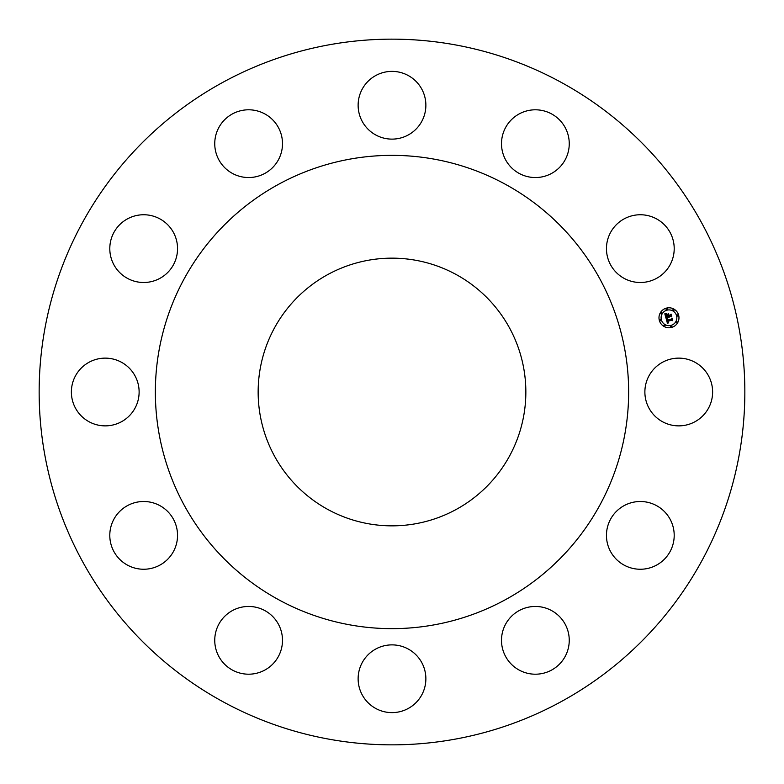 <?xml version="1.0" encoding="UTF-8"?>
<svg xmlns="http://www.w3.org/2000/svg" width="784" height="784" viewBox="0 0 784 784"><rect width="100%" height="100%" fill="white"/><g stroke="black" fill="none" stroke-linecap="round" stroke-linejoin="round"><path stroke-width="1.18" d="M708.471 375.761A33.869 33.869 0 0 1 694.987 421.723A33.869 33.869 0 0 1 649.025 408.239A33.869 33.869 0 0 1 662.509 362.277A33.869 33.869 0 0 1 708.471 375.761M222.832 701.651A352.849 352.849 0 0 1 82.349 222.832A352.849 352.849 0 0 1 561.168 82.349A352.849 352.849 0 0 1 701.651 561.168A352.849 352.849 0 0 1 222.832 701.651M456.17 274.537A133.848 133.848 0 0 1 509.463 456.17A133.848 133.848 0 0 1 327.83 509.463A133.848 133.848 0 0 1 274.537 327.83A133.848 133.848 0 0 1 456.17 274.537M278.545 599.672A236.641 236.641 0 0 1 184.328 278.545A236.641 236.641 0 0 1 505.455 184.328A236.641 236.641 0 0 1 599.672 505.455A236.641 236.641 0 0 1 278.545 599.672M674.191 536.178A33.869 33.869 0 0 1 639.528 569.243A33.869 33.869 0 0 1 606.463 534.57A33.869 33.869 0 0 1 641.136 501.515A33.869 33.869 0 0 1 674.191 536.178M564.304 657.952A33.869 33.869 0 0 1 517.754 669.262A33.869 33.869 0 0 1 506.444 622.712A33.869 33.869 0 0 1 552.994 611.402A33.869 33.869 0 0 1 564.304 657.952M408.239 708.471A33.869 33.869 0 0 1 362.277 694.987A33.869 33.869 0 0 1 375.761 649.025A33.869 33.869 0 0 1 421.723 662.509A33.869 33.869 0 0 1 408.239 708.471M247.822 674.191A33.869 33.869 0 0 1 214.757 639.528A33.869 33.869 0 0 1 249.43 606.463A33.869 33.869 0 0 1 282.485 641.136A33.869 33.869 0 0 1 247.822 674.191M126.048 564.304A33.869 33.869 0 0 1 114.738 517.754A33.869 33.869 0 0 1 161.288 506.444A33.869 33.869 0 0 1 172.598 552.994A33.869 33.869 0 0 1 126.048 564.304M75.529 408.239A33.869 33.869 0 0 1 89.013 362.277A33.869 33.869 0 0 1 134.975 375.761A33.869 33.869 0 0 1 121.491 421.723A33.869 33.869 0 0 1 75.529 408.239M109.809 247.822A33.869 33.869 0 0 1 144.472 214.757A33.869 33.869 0 0 1 177.537 249.43A33.869 33.869 0 0 1 142.864 282.485A33.869 33.869 0 0 1 109.809 247.822M219.696 126.048A33.869 33.869 0 0 1 266.246 114.738A33.869 33.869 0 0 1 277.556 161.288A33.869 33.869 0 0 1 231.006 172.598A33.869 33.869 0 0 1 219.696 126.048M375.761 75.529A33.869 33.869 0 0 1 421.723 89.013A33.869 33.869 0 0 1 408.239 134.975A33.869 33.869 0 0 1 362.277 121.491A33.869 33.869 0 0 1 375.761 75.529M536.178 109.809A33.869 33.869 0 0 1 569.243 144.472A33.869 33.869 0 0 1 534.57 177.537A33.869 33.869 0 0 1 501.515 142.864A33.869 33.869 0 0 1 536.178 109.809M657.952 219.696A33.869 33.869 0 0 1 669.262 266.246A33.869 33.869 0 0 1 622.712 277.556A33.869 33.869 0 0 1 611.402 231.006A33.869 33.869 0 0 1 657.952 219.696M666.39 308.132A9.996 9.996 0 0 0 659.324 320.372A9.996 9.996 0 0 0 671.565 327.438A9.996 9.996 0 0 0 678.63 315.197A9.996 9.996 0 0 0 666.39 308.132M671.016 325.389A7.879 7.879 0 0 0 676.582 315.746A7.879 7.879 0 0 0 666.939 310.18A7.879 7.879 0 0 0 661.373 319.823A7.879 7.879 0 0 0 671.016 325.389M666.155 318.569L667.488 323.596L668.625 322.636L667.703 322.489L667.292 321.43L668.615 322.4L667.605 321.342L671.81 320.225L672.456 320.676L671.947 318.755L667.027 320.548L667.527 318.823L666.155 318.569M666.38 318.255L667.674 318.618L666.38 318.255M667.223 319.245L667.213 320.323L671.604 319.147L672.104 318.412L672.731 320.303L672.153 318.147L671.535 319.029L667.292 320.166L667.223 319.245M664.812 313.786L665.988 318.167L668.154 316.971L668.977 317.647L668.507 316.883L669.154 317.402L668.821 316.795L670.634 316.305L671.369 316.854L670.82 314.776L668.282 316.03L668.536 314.168L666.772 314.649L667.831 315.766L666.204 316.207L666.077 314.472L666.116 316.344L667.929 316.128L665.959 316.658L665.636 315.031L666.263 314.139L664.812 313.786M665.155 313.473L666.478 313.806L665.155 313.473M668.654 313.806L666.802 314.423L668.654 313.806M668.546 315.58L668.311 314.707L668.458 315.717L671.016 314.374L671.721 316.55L671.065 314.1L670.349 315.09L668.546 315.58M660.5 320.685A0.608 0.608 0 0 0 660.932 319.941A0.608 0.608 0 0 0 660.187 319.509A0.608 0.608 0 0 0 659.756 320.254A0.608 0.608 0 0 0 660.5 320.685M666.821 309.739A0.608 0.608 0 0 0 667.253 308.994A0.608 0.608 0 0 0 666.508 308.563A0.608 0.608 0 0 0 666.077 309.308A0.608 0.608 0 0 0 666.821 309.739M661.392 313.904A0.608 0.608 0 0 0 661.823 313.159A0.608 0.608 0 0 0 661.079 312.728A0.608 0.608 0 0 0 660.657 313.473A0.608 0.608 0 0 0 661.392 313.904M677.768 316.06A0.608 0.608 0 0 0 678.199 315.315A0.608 0.608 0 0 0 677.454 314.884A0.608 0.608 0 0 0 677.023 315.629A0.608 0.608 0 0 0 677.768 316.06M673.603 310.631A0.608 0.608 0 0 0 674.034 309.886A0.608 0.608 0 0 0 673.289 309.455A0.608 0.608 0 0 0 672.858 310.199A0.608 0.608 0 0 0 673.603 310.631M671.133 325.83A0.608 0.608 0 0 0 670.702 326.575A0.608 0.608 0 0 0 671.447 327.006A0.608 0.608 0 0 0 671.878 326.262A0.608 0.608 0 0 0 671.133 325.83M664.352 324.939A0.608 0.608 0 0 0 663.921 325.683A0.608 0.608 0 0 0 664.665 326.105A0.608 0.608 0 0 0 665.097 325.37A0.608 0.608 0 0 0 664.352 324.939M676.563 321.665A0.608 0.608 0 0 0 676.131 322.41A0.608 0.608 0 0 0 676.876 322.841A0.608 0.608 0 0 0 677.307 322.097A0.608 0.608 0 0 0 676.563 321.665"/></g></svg>

